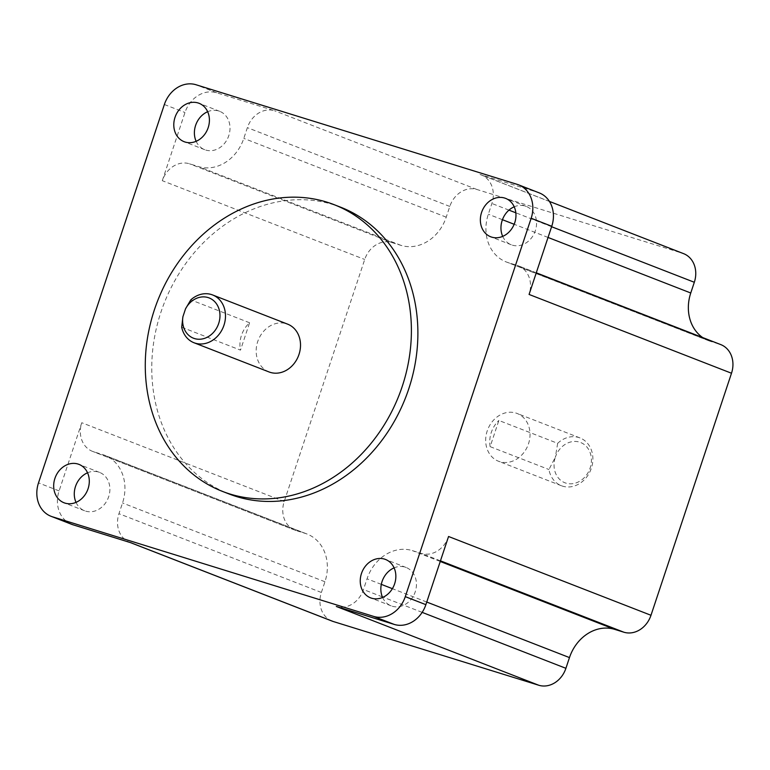 <?xml version="1.0" encoding="UTF-8"?>
<svg xmlns="http://www.w3.org/2000/svg" width="770" height="770" viewBox="0 0 770 770"><rect width="100%" height="100%" fill="white"/><g stroke="black" fill="none" stroke-linecap="round" stroke-linejoin="round"><path stroke-width="0.58" stroke-dasharray="3.85 2.89" d="M557.663 443.337L555.334 457.226A21.608 18.201 111.3 0 1 579.55 442.134A21.608 18.201 111.3 0 1 590.128 468.025A21.608 18.201 111.3 0 1 565.912 483.117A21.608 18.201 111.3 0 1 555.334 457.226L548.952 469.536A25.641 21.599 -68.7 0 0 561.407 485.735A25.641 21.599 -68.7 0 0 562.61 486.159A25.641 21.599 -68.7 0 0 591.1 468.959A25.641 21.599 -68.7 0 0 580.003 437.938A25.641 21.599 -68.7 0 0 578.79 437.514A25.641 21.599 -68.7 0 0 557.663 443.337L498.864 420.458L490.153 446.658A25.641 21.599 111.3 0 1 498.864 420.458M499.759 461.692A25.641 21.599 111.3 0 1 498.556 461.269A25.641 21.599 111.3 0 1 487.449 430.257A25.641 21.599 111.3 0 1 515.938 413.057A25.641 21.599 111.3 0 1 517.151 413.48A25.641 21.599 111.3 0 1 528.249 444.502A25.641 21.599 111.3 0 1 499.759 461.692M490.153 446.658L548.952 469.536M269.038 371.949A25.641 21.599 111.3 0 1 257.94 340.927A25.641 21.599 111.3 0 1 286.43 323.737A25.641 21.599 111.3 0 1 287.633 324.151M181.701 327.24L240.5 350.129L249.595 322.765A25.641 21.599 -68.7 0 0 240.5 350.129M249.595 322.765L190.796 299.877M340.629 207.197A153.856 129.61 -68.7 0 0 333.362 204.666A153.856 129.61 -68.7 0 0 162.431 307.836A153.856 129.61 -68.7 0 0 229.027 493.955M502.704 236.38A20.598 17.354 -68.7 0 0 511.29 244.793A20.598 17.354 -68.7 0 0 512.262 245.13A20.598 17.354 -68.7 0 0 535.14 231.318A20.598 17.354 -68.7 0 0 526.228 206.408A20.598 17.354 -68.7 0 0 525.255 206.071A20.598 17.354 -68.7 0 0 514.216 206.793M196.138 141.305A20.598 17.354 -68.7 0 0 204.733 149.707A20.598 17.354 -68.7 0 0 205.706 150.054A20.598 17.354 -68.7 0 0 228.584 136.242A20.598 17.354 -68.7 0 0 219.671 111.323A20.598 17.354 -68.7 0 0 218.699 110.986A20.598 17.354 -68.7 0 0 207.659 111.717M76.028 502.377A20.598 17.354 -68.7 0 0 84.623 510.779A20.598 17.354 -68.7 0 0 85.595 511.116A20.598 17.354 -68.7 0 0 108.474 497.304A20.598 17.354 -68.7 0 0 99.561 472.395A20.598 17.354 -68.7 0 0 98.589 472.058A20.598 17.354 -68.7 0 0 87.549 472.79M382.594 597.453A20.598 17.354 -68.7 0 0 391.179 605.865A20.598 17.354 -68.7 0 0 392.151 606.202A20.598 17.354 -68.7 0 0 415.03 592.39A20.598 17.354 -68.7 0 0 406.117 567.48A20.598 17.354 -68.7 0 0 405.145 567.134A20.598 17.354 -68.7 0 0 394.105 567.865M332.101 621.101A24.226 20.415 111.3 0 1 321.379 592.476L324.95 581.754A40.377 34.024 -68.7 0 0 307.076 534.034A40.377 34.024 -68.7 0 0 305.17 533.369L296.065 530.549A24.226 20.415 111.3 0 1 294.929 530.145A24.226 20.415 111.3 0 1 284.207 501.52L364.72 259.471A24.226 20.415 111.3 0 1 391.872 242.55L400.978 245.37A40.377 34.024 -68.7 0 0 446.234 217.159L449.796 206.437A24.226 20.415 111.3 0 1 476.957 189.507L682.451 253.243A24.226 20.415 111.3 0 1 683.596 253.648M702.692 337.568A40.377 34.024 -68.7 0 0 708.621 340.715A40.377 34.024 -68.7 0 0 710.527 341.38L719.632 344.2A24.226 20.415 111.3 0 1 720.778 344.604M682.451 253.243L480.028 174.463L537.903 192.413A28.269 23.812 111.3 0 1 539.241 192.885M480.028 174.463A24.226 20.415 111.3 0 1 481.173 174.867A24.226 20.415 111.3 0 1 491.895 203.492L488.324 214.214A40.377 34.024 -68.7 0 0 506.198 261.935A40.377 34.024 -68.7 0 0 508.104 262.599L517.209 265.419A24.226 20.415 111.3 0 1 518.354 265.823A24.226 20.415 111.3 0 1 529.077 294.448M162.297 180.69L184.973 112.526A28.269 23.812 111.3 0 1 216.649 92.775L274.524 110.726A24.226 20.415 111.3 0 0 247.372 127.656L243.811 138.379A40.377 34.024 -68.7 0 1 198.554 166.59L189.449 163.769A24.226 20.415 111.3 0 0 162.297 180.69L364.72 259.471M71.61 524.303A28.269 23.812 111.3 0 1 59.097 490.904L81.774 422.73A24.226 20.415 111.3 0 0 92.496 451.364A24.226 20.415 111.3 0 0 93.642 451.769L102.747 454.589A40.377 34.024 -68.7 0 1 104.653 455.253A40.377 34.024 -68.7 0 1 122.526 502.974L118.955 513.696A24.226 20.415 111.3 0 0 129.678 542.321A24.226 20.415 111.3 0 0 130.823 542.725M448.554 536.497A24.226 20.415 111.3 0 1 421.402 553.418L412.297 550.598A40.377 34.024 -68.7 0 0 367.04 578.809L363.478 589.531A24.226 20.415 111.3 0 1 336.326 606.462M517.305 184.396L537.903 192.413M476.957 189.507L274.524 110.726M216.649 92.775L196.052 84.758M59.097 490.904L38.5 482.886M164.366 104.508L184.973 112.526M284.207 501.52L81.774 422.73M440.459 560.839L421.402 553.418M440.248 561.474L412.297 550.598M426.753 602.044L392.392 588.675M381.314 584.363L367.04 578.809M422.162 612.371L383.171 597.193M382.344 596.875L363.478 589.531M321.379 592.476L118.955 513.696M324.95 581.754L122.526 502.974M305.17 533.369L102.747 454.589M296.065 530.549L93.642 451.769M391.872 242.55L189.449 163.769M400.978 245.37L198.554 166.59M446.234 217.159L243.811 138.379M449.796 206.437L247.372 127.656M551.599 226.727L515.842 212.809M508.96 210.133L491.895 203.492M548.038 237.449L514.168 224.272M502.444 219.71L488.324 214.214M710.527 341.38L508.104 262.599M719.632 344.2L517.209 265.419M561.407 485.735L498.556 461.269M526.228 206.408L505.63 198.391M219.671 111.323L199.074 103.305M99.561 472.395L78.954 464.377M406.117 567.48L385.52 559.463M130.245 542.542L129.678 542.321M307.076 534.034L104.653 455.253M294.929 530.145L92.496 451.364M549.424 201.422L481.173 174.867M708.621 340.715L506.198 261.935M536.276 272.801L518.354 265.823M391.179 605.865L370.582 597.847M84.623 510.779L64.016 502.762M204.733 149.707L184.136 141.69M511.29 244.793L490.692 236.775M580.003 437.938L517.151 413.48"/><path stroke-width="1.16" d="M182.913 316.711A21.608 18.201 -68.7 0 0 194.473 338.559A21.608 18.201 -68.7 0 0 218.69 323.458A21.608 18.201 -68.7 0 0 208.112 297.576A21.608 18.201 -68.7 0 0 185.531 308.828L190.796 299.877A25.641 21.599 111.3 0 1 211.413 294.535A25.641 21.599 111.3 0 1 212.616 294.958A25.641 21.599 111.3 0 1 223.714 325.98A25.641 21.599 111.3 0 1 195.234 343.17A25.641 21.599 111.3 0 1 194.021 342.756A25.641 21.599 111.3 0 1 181.701 327.24L182.913 316.711L185.531 308.828M212.616 294.958L287.633 324.151A25.641 21.599 111.3 0 1 298.741 355.172A25.641 21.599 111.3 0 1 270.251 372.372A25.641 21.599 111.3 0 1 269.038 371.949L194.021 342.756M326.875 202.135A153.856 129.61 -68.7 0 0 155.944 305.315A153.856 129.61 -68.7 0 0 222.54 491.433A153.856 129.61 -68.7 0 0 229.797 493.965A153.856 129.61 -68.7 0 0 400.727 390.785A153.856 129.61 -68.7 0 0 334.142 204.676A153.856 129.61 -68.7 0 0 326.875 202.135M222.54 491.433L229.027 493.955A153.856 129.61 -68.7 0 0 236.284 496.486A153.856 129.61 -68.7 0 0 407.214 393.316A153.856 129.61 -68.7 0 0 340.629 207.197L334.142 204.676M491.664 237.112A20.598 17.354 -68.7 0 0 514.543 223.3A20.598 17.354 -68.7 0 0 505.63 198.391A20.598 17.354 -68.7 0 0 504.658 198.054A20.598 17.354 -68.7 0 0 481.779 211.865A20.598 17.354 -68.7 0 0 490.692 236.775A20.598 17.354 -68.7 0 0 491.664 237.112M185.108 142.036A20.598 17.354 -68.7 0 0 207.987 128.224A20.598 17.354 -68.7 0 0 199.074 103.305A20.598 17.354 -68.7 0 0 198.102 102.968A20.598 17.354 -68.7 0 0 175.214 116.78A20.598 17.354 -68.7 0 0 184.136 141.69A20.598 17.354 -68.7 0 0 185.108 142.036M64.988 503.099A20.598 17.354 -68.7 0 0 87.876 489.287A20.598 17.354 -68.7 0 0 78.954 464.377A20.598 17.354 -68.7 0 0 77.982 464.041A20.598 17.354 -68.7 0 0 55.103 477.852A20.598 17.354 -68.7 0 0 64.016 502.762A20.598 17.354 -68.7 0 0 64.988 503.099M371.554 598.184A20.598 17.354 -68.7 0 0 394.433 584.372A20.598 17.354 -68.7 0 0 385.52 559.463A20.598 17.354 -68.7 0 0 384.548 559.116A20.598 17.354 -68.7 0 0 361.669 572.928A20.598 17.354 -68.7 0 0 370.582 597.847A20.598 17.354 -68.7 0 0 371.554 598.184M536.276 272.801L720.778 344.604A24.226 20.415 111.3 0 1 731.5 373.238L650.987 615.278A24.226 20.415 111.3 0 1 623.835 632.199L614.729 629.379A40.377 34.024 -68.7 0 0 569.473 657.59L565.902 668.312A24.226 20.415 111.3 0 1 538.75 685.242L333.246 621.506A24.226 20.415 111.3 0 1 332.101 621.101L130.245 542.542M549.424 201.422L683.596 253.648A24.226 20.415 111.3 0 1 694.319 282.272L690.757 292.995A40.377 34.024 -68.7 0 0 702.692 337.568M333.246 621.506L130.823 542.725L72.938 524.774A28.269 23.812 111.3 0 1 71.61 524.303L51.013 516.285A28.269 23.812 -68.7 0 1 38.5 482.886L164.366 104.508A28.269 23.812 -68.7 0 1 196.052 84.758L517.305 184.396A28.269 23.812 -68.7 0 1 518.643 184.867A28.269 23.812 -68.7 0 1 531.156 218.266L405.28 596.644L425.877 604.662A28.269 23.812 111.3 0 1 394.202 624.412L336.326 606.462L538.75 685.242M51.013 516.285A28.269 23.812 -68.7 0 0 52.341 516.757L72.938 524.774M394.202 624.412L373.604 616.395L52.341 516.757M373.604 616.395A28.269 23.812 -68.7 0 0 405.28 596.644M514.216 206.793A20.598 17.354 -68.7 0 0 502.704 236.38M518.643 184.867L539.241 192.885A28.269 23.812 111.3 0 1 551.753 226.284L529.077 294.448L731.5 373.238M207.659 111.717A20.598 17.354 -68.7 0 0 196.138 141.305M87.549 472.79A20.598 17.354 -68.7 0 0 76.028 502.377M650.987 615.278L448.554 536.497L425.877 604.662M394.105 567.865A20.598 17.354 -68.7 0 0 382.594 597.453M551.753 226.284L531.156 218.266M623.835 632.199L440.459 560.839M614.729 629.379L440.248 561.474M569.473 657.59L426.753 602.044M392.392 588.675L381.314 584.363M565.902 668.312L422.162 612.371M383.171 597.193L382.344 596.875M694.319 282.272L551.599 226.727M515.842 212.809L508.96 210.133M690.757 292.995L548.038 237.449M514.168 224.272L502.444 219.71"/></g></svg>
